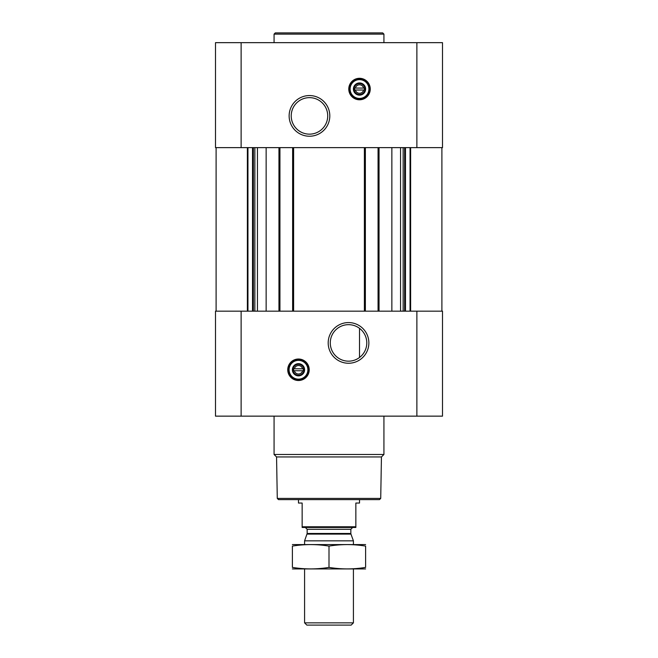 <?xml version="1.0" encoding="UTF-8"?>
<svg xmlns="http://www.w3.org/2000/svg" width="658" height="658" viewBox="0 0 658 658"><rect width="100%" height="100%" fill="white"/><g stroke="black" fill="none" stroke-linecap="round" stroke-linejoin="round"><path stroke-width="0.99" d="M348.526 324.665A18.243 18.243 0 0 1 364.335 352.038A18.243 18.243 0 0 1 332.726 352.038A18.243 18.243 0 0 1 348.526 324.665M359.515 357.483L359.515 328.342L359.515 357.483M363.619 90.023A4.219 4.219 0 0 1 355.402 90.023L363.619 90.023M302.598 370.742A4.219 4.219 0 0 1 294.381 370.742L302.598 370.742M241.124 42.663L215.495 42.663L215.495 147.631L241.124 147.631L241.124 42.663L442.505 42.663L442.505 147.631L241.124 147.631M442.505 416.144L215.495 416.144L215.495 311.176L442.505 311.176L442.505 416.144M266.145 147.631L266.145 311.176M391.855 147.631L391.855 311.176M298.485 359.021A10.742 10.742 0 0 1 307.788 375.134A10.742 10.742 0 0 1 289.183 375.134A10.742 10.742 0 0 1 298.485 359.021M348.526 322.576A20.34 20.34 0 0 1 366.144 353.083A20.34 20.34 0 0 1 330.916 353.083A20.34 20.34 0 0 1 348.526 322.576M378.062 147.631L378.062 311.176M365.371 147.631L365.371 311.176M292.629 147.631L292.629 311.176M279.938 147.631L279.938 311.176M359.515 78.302A10.742 10.742 0 0 1 368.817 94.415A10.742 10.742 0 0 1 350.212 94.415A10.742 10.742 0 0 1 359.515 78.302M309.474 95.558A20.34 20.34 0 0 1 327.084 126.065A20.34 20.34 0 0 1 291.856 126.065A20.34 20.34 0 0 1 309.474 95.558M380.719 498.41L277.281 498.41L278.507 499.628L379.493 499.628L380.719 498.41L381.443 456.956L383.927 454.472L383.927 416.144M277.281 498.41L276.557 456.956L381.443 456.956M276.557 456.956L274.073 454.472L383.927 454.472M274.073 454.472L274.073 416.144M294.381 368.793A4.219 4.219 0 0 1 302.598 368.793L294.381 368.793M302.598 368.793L303.371 368.793L303.371 370.742L303.371 368.793L302.598 368.793M294.381 370.742L293.608 370.742L293.608 368.793L293.608 370.742L294.381 370.742M298.485 364.326A5.445 5.445 0 0 1 303.198 372.486A5.445 5.445 0 0 1 293.772 372.486A5.445 5.445 0 0 1 298.485 364.326M298.485 363.66A6.103 6.103 0 0 1 303.774 372.815A6.103 6.103 0 0 1 293.205 372.815A6.103 6.103 0 0 1 298.485 363.66M298.485 360.37A9.401 9.401 0 0 1 306.628 374.468A9.401 9.401 0 0 1 290.351 374.468A9.401 9.401 0 0 1 298.485 360.37M298.485 360A9.763 9.763 0 0 1 306.941 374.649A9.763 9.763 0 0 1 290.03 374.649A9.763 9.763 0 0 1 298.485 360M274.073 42.663L274.073 34.117L383.927 34.117L383.927 42.663M274.073 34.117L275.299 32.9L382.701 32.9L383.927 34.117M309.474 97.647A18.243 18.243 0 0 1 325.274 125.02A18.243 18.243 0 0 1 293.665 125.02A18.243 18.243 0 0 1 309.474 97.647M355.402 88.065A4.219 4.219 0 0 1 363.619 88.065L355.402 88.065M363.619 88.065L364.392 88.065L364.392 90.023L364.392 88.065L363.619 88.065M355.402 90.023L354.629 90.023L354.629 88.065L354.629 90.023L355.402 90.023M359.515 83.599A5.445 5.445 0 0 1 364.228 91.766A5.445 5.445 0 0 1 354.802 91.766A5.445 5.445 0 0 1 359.515 83.599M359.515 82.941A6.103 6.103 0 0 1 364.795 92.095A6.103 6.103 0 0 1 354.226 92.095A6.103 6.103 0 0 1 359.515 82.941M359.515 79.643A9.401 9.401 0 0 1 367.649 93.74A9.401 9.401 0 0 1 351.372 93.74A9.401 9.401 0 0 1 359.515 79.643M359.515 79.281A9.763 9.763 0 0 1 367.97 93.93A9.763 9.763 0 0 1 351.059 93.93A9.763 9.763 0 0 1 359.515 79.281M355.855 526.77L302.145 526.77L302.145 527.461L355.855 527.461L355.855 503.049L359.515 503.049L359.515 499.628M302.145 526.77L302.145 503.049L298.485 503.049L298.485 499.628M353.412 622.855L304.588 622.855L306.834 625.1L351.166 625.1L353.412 622.855L353.412 568.956M304.588 544.544L304.588 540.843L353.412 540.843L353.412 544.544M304.588 622.855L304.588 568.956M305.32 527.461L307.154 529.287L307.154 533.482L304.588 540.843M292.382 568.923L365.618 568.923M365.618 567.402C365.618 569.4 365.618 569.4 365.618 567.402C353.412 569.4 341.206 569.4 329 567.402C316.794 569.4 304.588 569.4 292.382 567.402C292.382 569.4 292.382 569.4 292.382 567.402L292.382 546.099C292.382 544.1 292.382 544.1 292.382 546.099C304.588 544.1 316.794 544.1 329 546.099C341.206 544.1 353.412 544.1 365.618 546.099C365.618 544.1 365.618 544.1 365.618 546.099L365.618 567.402M329 567.402L329 546.099M292.382 544.577L365.618 544.577M278.959 147.631L278.959 311.176M293.608 147.631L293.608 311.176M364.392 147.631L364.392 311.176M379.041 147.631L379.041 311.176M416.876 416.144L416.876 311.176M241.124 416.144L241.124 311.176M410.633 147.631L410.633 311.176M410.049 147.631L410.049 311.176M405.476 147.631L405.476 311.176M404.629 147.631L404.629 311.176M403.14 147.631L403.14 311.176M400.549 147.631L400.549 311.176M257.451 147.631L257.451 311.176M254.86 147.631L254.86 311.176M253.371 147.631L253.371 311.176M252.524 147.631L252.524 311.176M247.951 147.631L247.951 311.176M247.367 147.631L247.367 311.176M416.876 147.631L416.876 42.663M298.485 359.268A10.503 10.503 0 0 1 307.582 375.019A10.503 10.503 0 0 1 289.397 375.019A10.503 10.503 0 0 1 298.485 359.268M359.515 78.541A10.503 10.503 0 0 1 368.603 94.291A10.503 10.503 0 0 1 350.418 94.291A10.503 10.503 0 0 1 359.515 78.541M307.039 534.107L350.961 534.107L353.412 540.843M307.154 533.482L350.846 533.482L350.961 534.107M307.154 529.287L350.846 529.287L352.68 527.461M441.896 147.631L441.896 311.176M216.104 147.631L216.104 311.176M350.846 533.482L350.846 529.287"/></g></svg>
